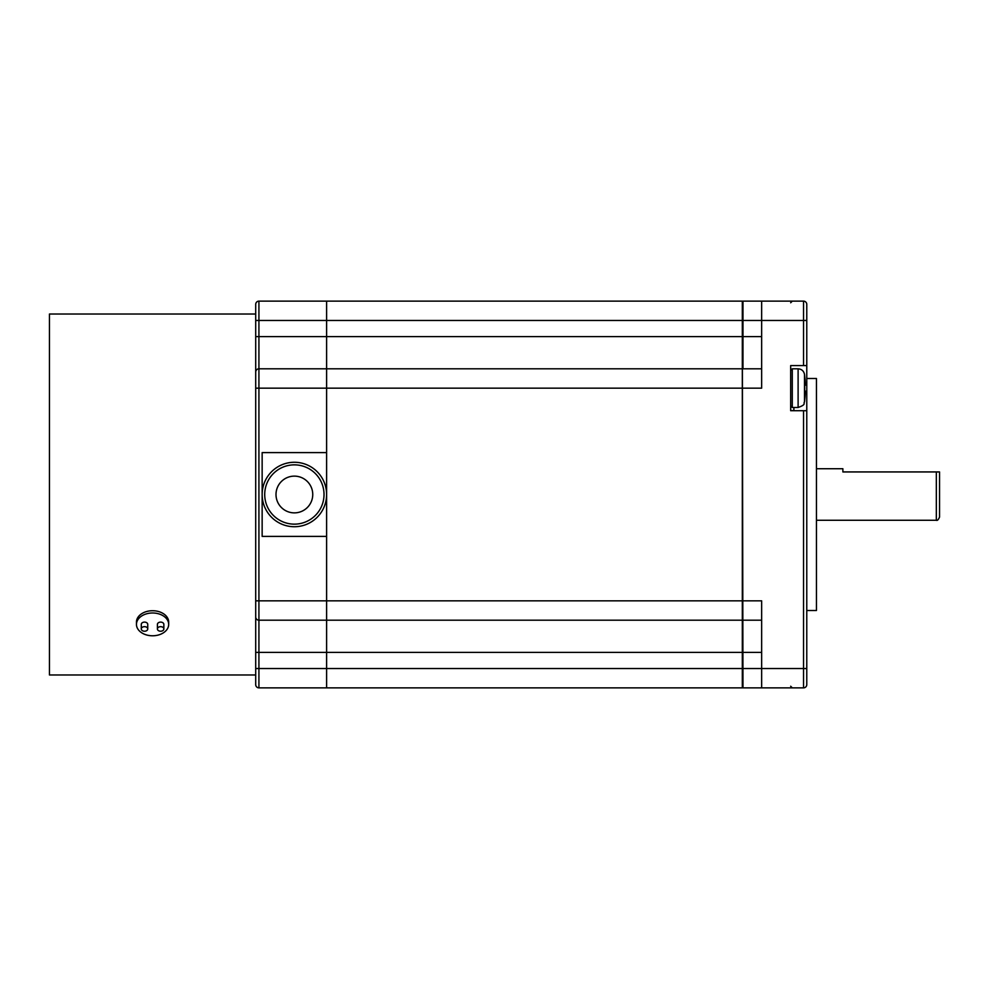 <?xml version="1.0" encoding="UTF-8"?>
<svg xmlns="http://www.w3.org/2000/svg" width="989" height="989" viewBox="0 0 989 989"><rect width="100%" height="100%" fill="white"/><g stroke="black" fill="none" stroke-linecap="round" stroke-linejoin="round"><path stroke-width="1.48" d="M742.319 687.219L742.962 687.862L742.319 331.105M742.319 657.895L742.319 619.534L742.962 620.19L761.654 620.19M761.654 368.81L742.962 368.81L742.962 301.138L761.654 301.138L742.962 301.138L742.319 301.781M742.962 687.862L761.654 687.862L742.962 687.862M806.777 304.365A3.227 3.227 0 0 0 803.55 301.138A3.227 3.227 0 0 1 806.777 304.365L806.777 684.635A3.227 3.227 0 0 1 803.55 687.862L761.654 687.862L761.654 668.527L742.319 668.527L742.319 687.862L326.605 687.862L326.605 668.527L326.605 687.862L258.92 687.862L258.92 301.138A3.227 3.227 0 0 0 255.706 304.365L255.706 320.473L326.605 320.473L326.605 668.527L326.605 620.19L742.319 620.19L742.319 668.527L255.706 668.527L255.706 372.037A3.227 3.227 0 0 1 258.92 368.81L742.319 368.81L742.319 620.19M806.777 410.707L803.55 410.707L803.55 687.862A3.227 3.227 0 0 0 806.777 684.635L806.777 636.298M806.777 352.702L806.777 314.032M806.777 378.478L816.444 378.478L816.444 610.522L806.777 610.522M806.777 320.473L803.55 320.473L803.55 301.138L761.654 301.138L761.654 388.158L326.605 388.158L326.605 301.138L326.605 320.473L742.319 320.473L742.319 368.81M806.777 365.596L790.668 365.596L790.668 410.707L803.55 410.707M255.706 616.963A3.227 3.227 0 0 0 258.92 620.19A3.227 3.227 0 0 1 255.706 616.963A3.227 3.227 0 0 0 258.92 620.19L326.605 620.19L326.605 600.842L761.654 600.842L761.654 668.527L806.777 668.527M790.668 410.546L793.883 410.546L793.883 407.493M258.92 301.138L742.319 301.138L742.319 320.473L803.55 320.473L803.55 365.596M255.706 600.842L326.605 600.842L326.605 388.158L255.706 388.158M255.706 372.037L255.706 320.473M258.92 687.862A3.227 3.227 0 0 1 255.706 684.635A3.227 3.227 0 0 0 258.92 687.862A3.227 3.227 0 0 1 255.706 684.635L255.706 668.527M255.706 658.859L255.706 678.194M939.55 495.415L939.55 493.696M939.55 471.938L936.323 471.938L936.323 520.276C937.312 520.82 938.388 519.744 939.55 517.062L939.55 471.938M816.444 468.724L842.875 468.724L842.875 471.938L936.323 471.938M804.687 400.236L804.687 400.236A98.554 98.554 0 0 0 805.38 391.051L804.687 391.051A97.849 97.849 0 0 0 804.687 385.253L805.38 385.253A98.554 98.554 0 0 0 804.687 376.067L804.687 376.067M805.38 385.253L804.687 385.253M805.38 391.051L804.687 391.051M262.147 536.397L326.605 536.397L326.605 452.603L262.147 452.603L262.147 536.397M294.376 462.271A32.229 32.229 0 0 1 326.605 494.5A32.229 32.229 0 0 1 294.376 526.729A32.229 32.229 0 0 1 262.147 494.5A32.229 32.229 0 0 1 294.376 462.271M294.376 464.855A29.645 29.645 0 0 1 324.021 494.5A29.645 29.645 0 0 1 294.376 524.145A29.645 29.645 0 0 1 264.718 494.5A29.645 29.645 0 0 1 294.376 464.855M294.376 476.129A18.371 18.371 0 0 0 276.005 494.5A18.371 18.371 0 0 0 294.376 512.871A18.371 18.371 0 0 0 312.747 494.5A18.371 18.371 0 0 0 294.376 476.129M255.706 314.032L49.45 314.032L49.45 674.968L255.706 674.968M761.654 336.594L255.706 336.594L255.706 366.894M168.686 624.393L168.686 622.106A16.108 11.398 180 0 0 152.578 610.72A16.108 11.398 180 0 0 136.457 622.106L136.457 624.393A16.108 11.398 180 0 0 152.578 635.779A16.108 11.398 180 0 0 168.686 624.393A16.108 11.398 180 0 0 152.578 612.995A16.108 11.398 180 0 0 136.457 624.393M163.853 628.942L163.853 624.393A3.227 2.275 180 0 0 160.626 622.106A3.227 2.275 180 0 0 157.412 624.393L157.412 628.942A3.227 2.275 180 0 0 160.626 631.229A3.227 2.275 180 0 0 163.853 628.942A3.227 2.275 180 0 0 160.626 626.667A3.227 2.275 180 0 0 157.412 628.942M147.744 628.942L147.744 624.393A3.227 2.275 180 0 0 144.518 622.106A3.227 2.275 180 0 0 141.291 624.393L141.291 628.942A3.227 2.275 180 0 0 144.518 631.229A3.227 2.275 180 0 0 147.744 628.942A3.227 2.275 180 0 0 144.518 626.667A3.227 2.275 180 0 0 141.291 628.942M255.706 652.406L761.654 652.406M790.668 405.873L792.276 407.493L792.276 368.81L790.668 370.43M792.276 407.493L798.111 407.493L798.111 368.81L792.276 368.81M798.111 407.493C806.839 404.402 803.019 403.487 804.502 401.942L804.502 374.361C803.748 370.937 801.622 369.082 798.111 368.81M816.444 520.276L936.323 520.276M792.276 301.138L790.668 302.758M792.276 687.862L790.668 686.242M804.725 376.067A98.591 98.591 0 0 0 804.502 374.361M804.502 401.942A98.591 98.591 0 0 0 804.725 400.236"/></g></svg>
